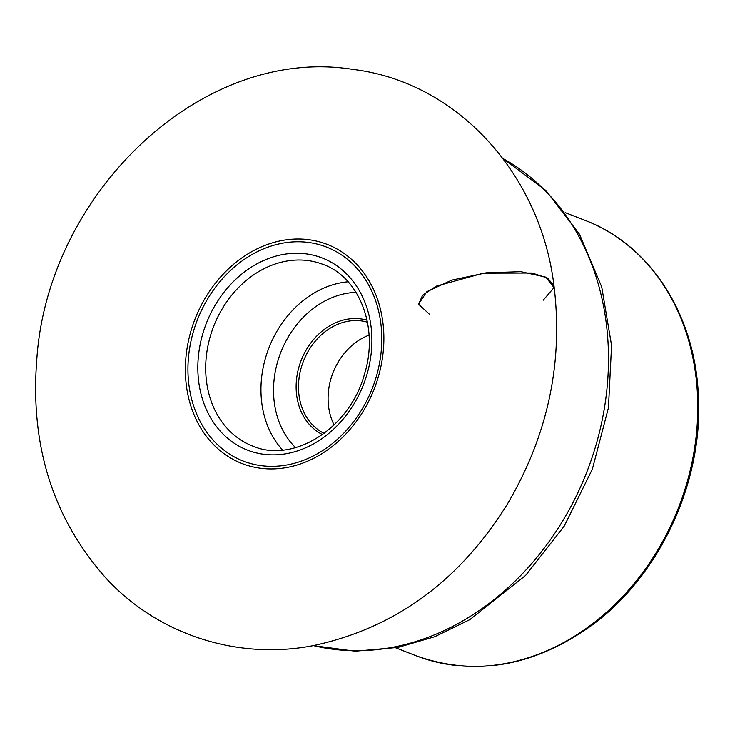<?xml version="1.0" encoding="UTF-8"?>
<svg xmlns="http://www.w3.org/2000/svg" width="735" height="735" viewBox="0 0 735 735"><rect width="100%" height="100%" fill="white"/><g stroke="black" fill="none" stroke-linecap="round" stroke-linejoin="round"><path stroke-width="1.1" d="M369.053 335.132A59.801 48.923 -68.7 0 0 328.187 402.238A59.801 48.923 -68.7 0 0 334.085 424.94M367.454 322.206A59.801 48.923 -68.7 0 0 298.585 390.717A59.801 48.923 -68.7 0 0 324.163 433.384M322.527 434.578A61.51 50.32 111.3 0 1 296.233 390.689A61.51 50.32 111.3 0 1 367.05 320.221M543.193 300.211L554.006 287.642L545.839 277.159L520.977 271.702L486.395 272.795L451.777 280.136L426.833 291.666L418.546 304.152L429.249 314.093M313.413 645.587A262.836 215.043 -68.7 0 0 608.02 342.289A262.836 215.043 -68.7 0 0 503.062 158.622M395.742 647.82L415.909 655.666A233.5 191.045 -68.7 0 0 697.359 392.435A233.5 191.045 -68.7 0 0 585.354 220.491L565.197 212.635M198.009 374.216A103.084 84.341 111.3 0 1 323.354 258.444A103.084 84.341 111.3 0 1 333.212 429.534A103.084 84.341 111.3 0 1 198.009 374.216M188.132 376.504A114.807 93.933 -68.7 0 0 291.198 464.079A114.807 93.933 -68.7 0 0 381.584 331.623A114.807 93.933 -68.7 0 0 278.519 244.048A114.807 93.933 -68.7 0 0 188.132 376.504M383.67 330.998A117.545 96.175 111.3 0 1 240.731 463.013A117.545 96.175 111.3 0 1 229.495 267.908A117.545 96.175 111.3 0 1 383.67 330.998M205.855 374.29A97.387 79.674 -68.7 0 0 252.574 445.998C293.044 463.794 349.704 428.624 364.413 374.391C379.15 327.718 359.507 277.334 323.244 264.499A97.387 79.674 -68.7 0 0 205.855 374.29M282.58 450.068A97.387 79.674 111.3 0 1 261.118 395.807A97.387 79.674 111.3 0 1 348.105 281.79M356.043 292.365A88.273 72.223 -68.7 0 0 273.677 395.926A88.273 72.223 -68.7 0 0 295.58 447.652M553.988 285.805C563.368 362.557 547.869 435.258 507.49 503.888C459.531 581.238 394.484 628.535 312.338 645.789C237.047 660.113 158.181 634.562 106.456 578.675C53.287 519.121 30.052 446.219 36.75 359.985C47.26 194.215 200.967 45.055 353.048 69.421C457.887 82.09 540.758 174.902 553.988 285.805L547.694 278.133L532.039 273.043L483.29 273.19L436.287 286.163L422.579 295.268L418.573 304.354M502.97 158.503L545.967 190.567L579.492 234.272L601.717 286.907L611.566 345.432L608.461 407.732L592.364 469.15L564.214 526.15L525.626 575.422L469.849 619.614L434.651 636.73L398.021 647.379L355.152 651.182L313.266 645.615M585.354 220.491C649.593 244.672 694.354 313.551 698.25 393.216C704.185 480.286 660.269 575.771 591.216 625.742C533.399 666.746 474.966 676.724 415.909 655.666"/></g></svg>
